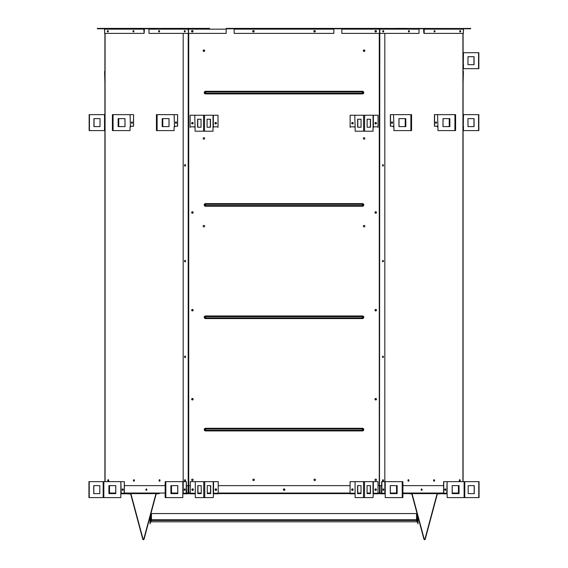 <?xml version="1.0" encoding="UTF-8"?>
<svg xmlns="http://www.w3.org/2000/svg" width="568" height="568" viewBox="0 0 568 568"><rect width="100%" height="100%" fill="white"/><g stroke="black" fill="none" stroke-linecap="round" stroke-linejoin="round"><path stroke-width="0.85" d="M204.352 51.283L204.352 50.083M203.905 51.432L203.905 49.941M363.648 50.083L363.648 51.283M364.095 49.941L364.095 51.432M233.654 28.4L233.654 28.783L234.151 28.4L333.849 28.4L333.849 29.16L234.151 29.16L234.151 28.4L226.178 28.4L226.178 29.16L188.462 29.16L188.462 28.499A0.76 0.582 90 0 0 188.164 29.16L188.455 33.384L188.633 28.4L209.564 28.4M188.455 29.16L188.455 33.384L226.178 33.384L226.178 29.16M191.53 31.268A0.745 0.745 0 0 1 192.651 30.622A0.745 0.745 0 0 1 192.651 31.915A0.745 0.745 0 0 1 191.53 31.268M407.313 28.4L395.271 28.4M382.136 28.4L371.216 28.4M362.135 28.4L333.849 28.4L333.849 28.783L341.822 28.783L341.822 28.4L463.09 28.499A0.76 0.582 90 0 1 463.381 29.16L463.381 33.384L423.884 33.384L423.593 28.783M196.784 28.4L173.084 28.4M172.729 28.4L160.687 28.4M105.286 28.4L138.62 28.4L97.306 28.4L97.306 28.783L104.626 28.783M419.149 28.4L419.149 28.783L429.38 28.783L429.38 28.4M233.654 28.783L226.178 28.783L226.178 28.4M148.851 28.4L149.029 28.783L138.62 28.783L138.62 28.4L188.455 28.499M463.474 30.523L463.474 29.16A0.76 0.76 0 0 0 463.09 28.499L470.695 28.4L470.695 28.783L463.374 28.783M371.571 28.4L368.227 28.4M156.981 28.4L149.533 28.4A0.76 0.582 90 0 0 148.958 29.16L148.958 33.384L188.164 33.384M150.896 28.4L149.533 28.4M196.429 28.4L199.773 28.4M184.898 30.558A0.745 0.483 -90 0 0 184.898 31.978M184.273 31.268A0.745 0.483 -90 0 0 185.232 31.268A0.745 0.483 -90 0 0 184.273 31.268M159.246 30.558A0.745 0.483 -90 0 0 159.246 31.978M158.621 31.268A0.745 0.483 -90 0 0 159.58 31.268A0.745 0.483 -90 0 0 158.621 31.268M144.407 28.783L144.116 33.384L143.825 29.16A0.76 0.582 -90 0 1 143.903 28.783M104.618 33.384L104.526 29.16A0.76 0.76 0 0 1 104.91 28.499L104.91 28.499A0.76 0.582 90 0 0 104.618 29.16L104.618 33.384L143.825 33.384M107.941 30.558A0.745 0.483 -90 0 0 107.941 31.978M107.317 31.268A0.745 0.483 90 0 1 108.275 31.268A0.745 0.483 90 0 1 107.317 31.268M133.594 30.558A0.745 0.483 -90 0 0 133.594 31.978M132.969 31.268A0.745 0.483 90 0 1 133.927 31.268A0.745 0.483 90 0 1 132.969 31.268M424.097 28.783A0.76 0.582 90 0 1 424.175 29.16L424.175 33.384M434.406 31.978A0.745 0.483 90 0 0 434.406 30.558M434.073 31.268A0.745 0.483 90 0 0 435.031 31.268A0.745 0.483 90 0 0 434.073 31.268M460.059 31.978A0.745 0.483 90 0 0 460.059 30.558M459.725 31.268A0.745 0.483 90 0 0 460.683 31.268A0.745 0.483 90 0 0 459.725 31.268M379.538 28.499L379.538 29.16L379.545 28.499A0.76 0.582 90 0 1 379.836 29.16L379.836 33.384L379.538 29.16L379.545 33.384L341.822 33.384L341.822 28.4M379.836 33.384L419.042 33.384L419.042 29.16A0.76 0.582 -90 0 0 418.467 28.4L418.467 28.4M408.754 31.978A0.745 0.483 90 0 0 408.754 30.558M408.42 31.268A0.745 0.483 90 0 0 409.379 31.268A0.745 0.483 90 0 0 408.42 31.268M383.102 31.978A0.745 0.483 90 0 0 383.102 30.558M382.768 31.268A0.745 0.483 -90 0 1 383.727 31.268A0.745 0.483 -90 0 1 382.768 31.268M463.474 29.16L463.381 33.384M104.526 30.523L104.526 29.16M234.151 29.16L234.151 33.384L333.849 33.384L333.849 29.16M252.675 31.268A0.745 0.745 0 0 1 253.797 30.622A0.745 0.745 0 0 1 253.797 31.915A0.745 0.745 0 0 1 252.675 31.268M313.827 31.268A0.745 0.745 0 0 1 314.949 30.622A0.745 0.745 0 0 1 314.949 31.915A0.745 0.745 0 0 1 313.827 31.268M374.972 31.268A0.745 0.745 0 0 1 376.094 30.622A0.745 0.745 0 0 1 376.094 31.915A0.745 0.745 0 0 1 374.972 31.268M419.468 28.4L419.468 28.783M424.892 28.4L424.892 28.783M143.108 28.4L143.108 28.783M148.532 28.4L148.532 28.783M341.325 28.4L341.325 28.783M463.609 28.4L463.609 28.783M334.346 28.4L334.346 28.783M104.391 28.4L104.391 28.783M226.675 28.4L226.675 28.783M104.583 71.476L104.902 82.126L104.583 71.476M107.764 480.457A0.745 0.483 90 0 1 108.729 480.457A0.745 0.483 90 0 1 107.764 480.457M108.367 479.733A0.745 0.483 -90 0 0 108.367 481.181M188.796 493.422L188.207 493.415M132.195 122.227L132.195 123.007M159.672 479.733A0.745 0.483 -90 0 0 159.672 481.181M146.792 489.282L146.792 489.964M185.324 164.99L185.324 165.778M185.324 356.427L185.324 357.215M159.544 30.984L159.544 31.552M185.196 30.984L185.196 31.552M133.892 30.984L133.892 31.552M185.324 260.712L185.324 261.493M185.225 479.79A0.745 0.483 -90 0 0 185.218 481.117M134.02 479.733A0.745 0.483 -90 0 0 134.02 481.181M108.239 30.984L108.239 31.552M176.236 122.227L176.236 123.007M104.91 33.384L104.91 481.65M131.797 122.617L132.074 122.184L132.074 123.05L131.797 122.617M123.107 490.028L123.107 489.218M159.068 480.457A0.745 0.483 90 0 1 160.034 480.457A0.745 0.483 90 0 1 159.068 480.457M185.097 490.028L185.097 489.218M184.919 261.102L185.204 260.669L185.204 261.536L184.919 261.102M133.842 31.701L133.842 30.835M185.147 31.701L185.147 30.835M159.494 31.701L159.494 30.835M184.919 356.825L185.204 356.384L185.204 357.258L184.919 356.825M184.919 165.38L185.204 164.947L185.204 165.821L184.919 165.38M146.757 490.056L146.757 489.19M185.097 481.188A0.745 0.483 90 0 1 185.111 479.726M133.416 480.457A0.745 0.483 90 0 1 134.382 480.457A0.745 0.483 90 0 1 133.416 480.457M108.19 31.701L108.19 30.835M175.832 122.617L176.115 123.05L176.115 122.184L175.832 122.617M192.417 123.661A0.433 0.433 0 0 1 191.984 123.228A0.433 0.433 0 0 1 192.417 122.794A0.433 0.433 0 0 1 192.857 123.228A0.433 0.433 0 0 1 192.417 123.661M192.417 310.632A0.433 0.433 0 0 1 191.984 310.199A0.433 0.433 0 0 1 192.417 309.766A0.433 0.433 0 0 1 192.857 310.199A0.433 0.433 0 0 1 192.417 310.632M192.417 399.652A0.433 0.433 0 0 1 191.984 399.219A0.433 0.433 0 0 1 192.417 398.786A0.433 0.433 0 0 1 192.857 399.219A0.433 0.433 0 0 1 192.417 399.652M192.417 212.922A0.433 0.433 0 0 1 191.984 212.482A0.433 0.433 0 0 1 192.417 212.049A0.433 0.433 0 0 1 192.857 212.482A0.433 0.433 0 0 1 192.417 212.922M463.417 71.476L463.097 82.126L463.417 71.476M460.236 480.457A0.745 0.483 90 0 0 459.271 480.457A0.745 0.483 90 0 0 460.236 480.457M459.633 479.733A0.745 0.483 -90 0 1 459.633 481.181M435.805 122.227L435.805 123.007M444.794 489.403L444.794 489.85M408.328 479.733A0.745 0.483 -90 0 1 408.328 481.181M421.207 489.282L421.207 489.964M382.676 164.99L382.676 165.778M382.676 356.427L382.676 357.215M408.456 30.984L408.456 31.552M382.804 30.984L382.804 31.552M434.108 30.984L434.108 31.552M382.676 260.712L382.676 261.493M382.775 479.79A0.745 0.483 -90 0 1 382.782 481.117M433.98 479.733A0.745 0.483 -90 0 1 433.98 481.181M459.76 30.984L459.76 31.552M391.764 122.227L391.764 123.007M463.09 33.384L463.09 481.65M436.203 122.617L435.926 122.184L435.926 123.05L436.203 122.617M444.85 490.049L444.85 489.197M408.932 480.457A0.745 0.483 90 0 0 407.966 480.457A0.745 0.483 90 0 0 408.932 480.457M382.938 489.999L382.938 489.247M383.08 261.102L382.796 260.669L382.796 261.536L383.08 261.102M434.158 31.701L434.158 30.835M382.853 31.701L382.853 30.835M408.506 31.701L408.506 30.835M383.08 356.825L382.796 356.384L382.796 357.258L383.08 356.825M383.08 165.38L382.796 164.947L382.796 165.821L383.08 165.38M421.243 490.056L421.243 489.19M382.903 481.188A0.745 0.483 90 0 0 382.889 479.726M434.584 480.457A0.745 0.483 90 0 0 433.618 480.457A0.745 0.483 90 0 0 434.584 480.457M459.81 31.701L459.81 30.835M392.168 122.617L391.885 123.05L391.885 122.184L392.168 122.617M375.583 123.661A0.433 0.433 0 0 0 376.016 123.228A0.433 0.433 0 0 0 375.583 122.794A0.433 0.433 0 0 0 375.143 123.228A0.433 0.433 0 0 0 375.583 123.661M375.583 310.632A0.433 0.433 0 0 0 376.016 310.199A0.433 0.433 0 0 0 375.583 309.766A0.433 0.433 0 0 0 375.143 310.199A0.433 0.433 0 0 0 375.583 310.632M375.583 399.652A0.433 0.433 0 0 0 376.016 399.219A0.433 0.433 0 0 0 375.583 398.786A0.433 0.433 0 0 0 375.143 399.219A0.433 0.433 0 0 0 375.583 399.652M375.583 212.922A0.433 0.433 0 0 0 376.016 212.482A0.433 0.433 0 0 0 375.583 212.049A0.433 0.433 0 0 0 375.143 212.482A0.433 0.433 0 0 0 375.583 212.922M381.71 485.633L379.964 485.633L379.878 493.308L381.71 493.045M379.793 33.384L379.488 493.415L379.878 493.308M190.294 485.633L188.796 485.633L188.796 493.45L188.796 493.045L190.294 493.045M190.294 493.613L188.512 493.613L188.796 493.308M188.512 493.422L188.221 485.633L186.339 485.633M122.873 488.927A0.745 0.483 -90 0 0 122.873 490.326M122.802 490.354A0.745 0.483 90 0 1 122.802 488.892M184.82 488.899A0.745 0.483 -90 0 0 184.82 490.347M146.438 488.885A0.745 0.483 -90 0 0 146.438 490.361M145.884 489.623A0.745 0.483 90 0 1 146.842 489.623A0.745 0.483 90 0 1 145.884 489.623M445.106 490.333A0.745 0.483 90 0 0 445.106 488.913M445.177 488.885A0.745 0.483 -90 0 1 445.177 490.361A0.745 0.483 -90 0 0 445.177 488.885M383.208 490.333A0.745 0.483 90 0 0 383.208 488.913M383.279 488.885A0.745 0.483 -90 0 1 383.279 490.361A0.745 0.483 -90 0 0 383.279 488.885M421.562 490.361A0.745 0.483 90 0 0 421.562 488.885M421.158 489.623A0.745 0.483 -90 0 1 422.116 489.623A0.745 0.483 -90 0 1 421.158 489.623M375.668 488.878A0.745 0.745 0 0 0 374.923 489.623A0.745 0.745 0 0 0 375.668 490.369M192.623 490.369A0.745 0.745 0 0 0 193.369 489.623A0.745 0.745 0 0 0 192.623 488.878M283.396 489.623A0.745 0.745 0 0 0 284.142 490.369A0.745 0.745 0 0 0 284.895 489.623A0.745 0.745 0 0 0 284.142 488.878A0.745 0.745 0 0 0 283.396 489.623M112.485 493.613L115.737 493.613L109.51 493.613L109.51 485.633M159.367 493.613L156.477 493.897A0.376 0.376 0 0 0 156.115 494.174L144.052 539.195A0.66 0.66 0 0 1 142.774 539.195L130.711 494.174A0.376 0.376 0 0 0 130.349 493.897L127.459 493.897L128.205 493.613M129.703 493.613L157.123 493.613M158.621 493.613L124.307 493.613M174.475 493.613L177.734 493.613L171.508 493.613L171.508 485.633L177.734 485.633L177.734 493.613M458.433 485.633L458.433 493.613L452.213 493.613L452.213 485.633L458.475 485.633L458.475 493.613M443.644 493.613L402.889 493.613M396.542 493.613L390.315 493.613L390.315 485.633L396.542 485.633L396.542 493.613M381.753 493.613L377.997 493.613M373.013 493.613L373.013 481.65L377.997 481.65L377.997 493.805L373.339 493.805L373.339 493.237L372.991 497.603L355.078 497.603L355.057 481.65L355.057 493.613M367.063 485.633L370.315 485.633L370.315 493.613L367.063 493.613L370.485 493.613L370.485 485.633L367.063 485.633L367.063 493.613M361.014 493.613L357.755 493.613L357.755 485.633L361.014 485.633L357.591 485.633L357.591 493.613L361.014 493.613L361.014 485.633M350.08 493.613L218.211 493.613M213.227 493.613L213.227 481.65L218.211 481.65L218.211 493.805L213.554 493.805L213.554 493.237L213.213 497.603L195.293 497.603L195.271 481.65L195.271 493.613M207.277 485.633L210.529 485.633L210.529 493.613L207.277 493.613L210.7 493.613L210.7 485.633L207.277 485.633L207.277 493.613M201.228 493.613L197.969 493.613L197.969 485.633L201.228 485.633L197.806 485.633L197.806 493.613L201.228 493.613L201.228 485.633M186.624 493.613L186.339 481.65L186.19 493.237A0.568 0.433 90 0 0 186.624 493.805L189.442 493.613L186.297 493.613M188.796 493.45L188.512 493.613A0.568 0.433 -90 0 1 188.079 493.045L188.079 485.633M165.16 485.633L124.342 485.633M115.737 493.613L115.737 485.633L109.475 485.633L109.475 493.613M443.608 485.633L402.889 485.633M380.106 485.633L379.964 493.045M379.978 493.45L379.488 493.613L379.488 485.633L377.997 485.633M350.08 485.633L218.211 485.633M411.523 493.613A0.66 0.66 0 0 1 412.162 494.103L424.225 539.124A0.376 0.376 0 0 0 424.949 539.124L437.012 494.103A0.66 0.66 0 0 1 437.651 493.613M408.633 493.613L411.523 493.897A0.376 0.376 0 0 1 411.885 494.174L423.948 539.195A0.66 0.66 0 0 0 425.226 539.195L437.289 494.174A0.376 0.376 0 0 1 437.651 493.897L440.541 493.805M130.349 493.613A0.66 0.66 0 0 1 130.988 494.103L143.051 539.124A0.376 0.376 0 0 0 143.775 539.124L155.838 494.103A0.66 0.66 0 0 1 156.477 493.613M150.797 514.083L150.03 517.725L150.03 523.866L150.797 520.274L151.052 513.685A0.66 0.66 -0 0 1 151.443 513.557L416.557 513.557A0.66 0.66 -0 0 1 416.947 513.685L417.203 520.274A0.66 0.66 180 0 0 416.862 519.827M416.564 519.755A0.66 0.66 180 0 0 416.557 519.755L416.862 521.8L151.138 521.8L151.443 519.755A0.66 0.66 -0 0 1 151.443 519.755L416.557 519.755L416.557 513.557M416.862 520.196A0.376 0.376 -0 0 1 416.926 520.338L417.97 523.866L417.97 517.725L417.203 514.083M151.138 520.196A0.376 0.376 180 0 0 151.074 520.338L150.03 523.866M150.243 518.137L150.577 516.553L150.243 518.137M150.243 516.923L150.577 515.339L150.243 516.923M150.797 520.274A0.66 0.66 -0 0 1 151.138 519.827M417.757 518.137L417.423 516.553L417.757 518.137M417.203 520.274L417.97 523.866M417.757 516.923L417.423 515.339L417.757 516.923M468.181 493.613L474.173 493.613L468.181 493.613L474.173 493.613L474.173 485.633L468.181 485.633L468.181 493.613L468.181 485.633L474.266 485.633L474.266 493.613L468.181 493.613M478.86 497.603L447.144 497.603L447.144 493.613L446.746 493.613L447.101 481.65L447.101 493.613M478.86 481.65L447.101 481.65M463.282 64.305L463.474 52.71L463.282 64.305A0.568 0.568 0 0 1 463.09 64.731M467.975 64.681L473.96 64.681L473.96 56.701L467.975 56.701L467.975 64.681L467.975 56.701L474.06 56.701L474.06 64.681L467.975 64.681M463.417 64.681L463.417 68.664L463.474 64.681M478.654 68.664L463.509 68.664M463.282 52.71L463.09 64.305M478.654 52.71L463.474 52.71M463.282 126.231L463.474 114.637L463.282 126.231A0.568 0.568 0 0 1 463.09 126.657M467.975 126.607L473.96 126.607L473.96 118.627L467.975 118.627L467.975 126.607L467.975 118.627L474.06 118.627L474.06 126.607L467.975 126.607M463.417 126.607L463.417 130.59L463.474 126.607M478.654 130.59L463.509 130.59M463.282 114.637L463.09 126.231M478.654 114.637L463.474 114.637M443.317 493.805L446.313 493.805A0.568 0.433 -90 0 0 446.746 493.237L443.75 493.237A0.568 0.433 90 0 1 443.317 493.805L440.505 493.613L443.608 493.237L443.608 481.65L446.746 481.65M445.731 489.623A0.745 0.483 -90 0 1 444.765 489.623A0.745 0.483 -90 0 1 445.731 489.623M459.036 485.633L452.178 485.633L452.178 493.613L459.036 493.613L459.036 485.633M464.745 497.603L464.78 481.65L464.745 497.603M443.75 493.237L443.75 481.65M384.848 481.65L385.21 481.65L385.21 493.613L384.848 493.613L384.848 481.65L381.71 481.65L381.426 493.613M381.426 493.805L384.415 493.805A0.568 0.433 -90 0 0 384.848 493.237L381.859 493.237A0.568 0.433 90 0 1 381.426 493.805L378.607 493.613M402.889 497.603L402.889 481.65L402.889 497.603L385.246 497.603L385.21 493.613M383.833 489.623A0.745 0.483 -90 0 1 382.875 489.623A0.745 0.483 -90 0 1 383.833 489.623M397.139 485.633L390.28 485.633L390.28 493.613L397.139 493.613L397.139 485.633M402.889 481.65L385.21 481.65M381.859 493.237L381.859 481.65M437.566 114.637L437.921 126.607L437.566 114.637L434.428 114.637L434.428 126.231M437.133 126.799A0.568 0.433 -90 0 0 437.566 126.231L434.577 126.231L434.577 114.637M455.6 130.59L455.6 114.637L455.6 130.59L437.964 130.59L437.921 126.607M436.551 122.617A0.745 0.483 -90 0 1 435.592 122.617A0.745 0.483 -90 0 1 436.551 122.617M435.997 121.879A0.745 0.483 -90 0 1 435.997 123.355M449.856 118.627L442.997 118.627L442.997 126.607L449.856 126.607L449.856 118.627M443.033 126.607L443.033 118.627M455.6 114.637L437.921 114.637M393.532 114.637L393.887 126.607L393.532 114.637L390.386 114.637L390.386 126.231M393.099 126.799A0.568 0.433 -90 0 0 393.532 126.231L390.535 126.231L390.535 114.637M411.566 130.59L411.566 114.637L411.566 130.59L393.929 130.59L393.887 126.607M392.516 122.617A0.745 0.483 -90 0 1 391.551 122.617A0.745 0.483 -90 0 1 392.516 122.617M391.963 121.879A0.745 0.483 -90 0 1 391.963 123.355M405.822 118.627L398.963 118.627L398.963 126.607L405.822 126.607L405.822 118.627M398.999 126.607L398.999 118.627M411.566 114.637L393.887 114.637M374.923 489.623A0.745 0.745 0 0 1 376.044 488.977A0.745 0.745 0 0 1 376.044 490.269A0.745 0.745 0 0 1 374.923 489.623M354.73 493.805L354.73 493.237L350.08 493.237L350.08 493.805L354.73 493.805M353.154 489.623A0.745 0.745 0 0 1 352.032 490.269A0.745 0.745 0 0 1 352.032 488.977A0.745 0.745 0 0 1 353.154 489.623M354.73 481.65L350.08 481.65L350.08 493.237M373.013 481.65L355.057 481.65M215.137 489.623A0.745 0.745 0 0 1 216.259 488.977A0.745 0.745 0 0 1 216.259 490.269A0.745 0.745 0 0 1 215.137 489.623M194.945 493.805L194.945 493.237L190.294 493.237L190.294 493.805L194.945 493.805M193.369 489.623A0.745 0.745 0 0 1 192.247 490.269A0.745 0.745 0 0 1 192.247 488.977A0.745 0.745 0 0 1 193.369 489.623M194.945 481.65L190.294 481.65L190.294 493.237M213.227 481.65L195.271 481.65M186.624 493.805L183.634 493.805A0.568 0.433 -90 0 1 183.201 493.237L183.308 493.613M183.201 493.613L182.804 493.613L182.804 497.603L165.16 497.603L165.16 481.65L165.835 481.65L165.835 497.603M184.217 489.623A0.745 0.483 90 0 1 185.175 489.623A0.745 0.483 90 0 1 184.217 489.623M184.77 490.361A0.745 0.483 90 0 1 184.77 488.885M170.911 485.633L170.911 493.613L177.77 493.613L177.77 485.633L170.911 485.633M182.839 493.613L182.839 481.65L165.835 481.65M182.839 481.65L183.201 481.65L183.201 493.237L186.19 493.237M186.19 481.65L183.201 481.65M124.633 493.805L127.445 493.613L124.342 493.237L124.342 481.65L124.2 493.237A0.568 0.433 90 0 0 124.633 493.805L121.637 493.805A0.568 0.433 -90 0 1 121.204 493.237L121.311 493.613M121.204 493.613L120.806 493.613L120.806 497.603L103.17 497.603L103.206 481.65L89.14 481.65M122.219 489.623A0.745 0.483 90 0 1 123.185 489.623A0.745 0.483 90 0 1 122.219 489.623M122.773 490.361A0.745 0.483 90 0 1 122.773 488.885M108.914 485.633L108.914 493.613L115.773 493.613L115.773 485.633L108.914 485.633M120.849 493.613L120.849 481.65L103.17 481.65L103.17 497.603L89.14 497.603M120.849 481.65L121.204 493.237L124.2 493.237M124.2 481.65L121.204 481.65M93.826 493.613L93.826 485.633L99.819 485.633L93.734 485.633L93.734 493.613L99.819 493.613L99.819 485.633L99.819 493.613L93.826 493.613M99.819 485.633L93.826 485.633L99.819 485.633M354.787 115.247L355.114 127.211L354.787 115.247L350.129 115.247L350.129 127.402M370.371 119.23L370.371 127.211M373.396 127.402L373.396 126.834L373.048 127.211L373.048 131.201L355.135 131.201L355.114 127.211M378.054 126.834L378.054 115.247L373.396 115.247L373.396 126.834L378.054 126.834L378.054 127.402M374.972 123.221A0.745 0.745 0 0 1 376.094 122.574A0.745 0.745 0 0 1 376.094 123.867A0.745 0.745 0 0 1 374.972 123.221M367.12 119.23L367.12 127.211L370.535 127.211L370.535 119.23L367.12 119.23M354.787 127.402L354.787 126.834L350.129 126.834M353.211 123.221A0.745 0.745 0 0 1 352.089 123.867A0.745 0.745 0 0 1 352.089 122.574A0.745 0.745 0 0 1 353.211 123.221M361.063 119.23L357.648 119.23L357.648 127.211L361.063 127.211L361.063 119.23M357.812 127.211L357.812 119.23M373.07 127.211L373.07 115.247L355.114 115.247M194.746 115.247L195.072 127.211L194.746 115.247L190.095 115.247L190.095 127.402M210.33 119.23L210.33 127.211M213.355 127.402L213.355 126.834L213.007 127.211L213.007 131.201L195.094 131.201L195.072 127.211M218.013 126.834L218.013 115.247L213.355 115.247L213.355 126.834L218.013 126.834L218.013 127.402M214.938 123.221A0.745 0.745 0 0 1 216.06 122.574A0.745 0.745 0 0 1 216.06 123.867A0.745 0.745 0 0 1 214.938 123.221M207.079 119.23L207.079 127.211L210.501 127.211L210.501 119.23L207.079 119.23M194.746 127.402L194.746 126.834L190.095 126.834M193.17 123.221A0.745 0.745 0 0 1 192.048 123.867A0.745 0.745 0 0 1 192.048 122.574A0.745 0.745 0 0 1 193.17 123.221M201.029 119.23L197.607 119.23L197.607 127.211L201.029 127.211L201.029 119.23M197.77 127.211L197.77 119.23M213.028 127.211L213.028 115.247L195.072 115.247M169.001 118.627L169.001 126.607M174.901 126.799A0.568 0.433 -90 0 1 174.468 126.231L174.582 126.607M174.468 126.607L174.113 114.637L174.468 126.231L177.464 126.231L177.614 114.637L177.614 126.231M174.113 126.607L174.071 130.59L156.434 130.59L156.434 114.637L157.109 114.637L157.109 130.59M175.484 122.617A0.745 0.483 90 0 1 176.449 122.617A0.745 0.483 90 0 1 175.484 122.617M176.037 123.355A0.745 0.483 90 0 1 176.037 121.879M162.178 118.627L162.178 126.607L169.037 126.607L169.037 118.627L162.178 118.627M174.113 114.637L157.109 114.637M177.464 114.637L174.468 114.637M124.967 118.627L124.967 126.607M130.867 126.799A0.568 0.433 -90 0 1 130.434 126.231L130.541 126.607M130.434 126.607L130.079 114.637L130.434 126.231L133.423 126.231L133.572 114.637L133.572 126.231M130.079 126.607L130.036 130.59L112.4 130.59L112.4 114.637L113.067 114.637L113.067 130.59M131.449 122.617A0.745 0.483 90 0 1 132.408 122.617A0.745 0.483 90 0 1 131.449 122.617M132.003 123.355A0.745 0.483 90 0 1 132.003 121.879M118.144 118.627L118.144 126.607L125.003 126.607L125.003 118.627L118.144 118.627M130.079 114.637L113.067 114.637M133.423 114.637L130.434 114.637M104.86 126.607L104.491 126.607L104.491 130.59L104.583 126.607M94.039 126.607L94.039 118.627L100.025 118.627L93.94 118.627L93.94 126.607L100.025 126.607L100.025 118.627L100.025 126.607L94.039 126.607M104.91 126.657A0.568 0.568 0 0 1 104.718 126.231L104.91 114.637M104.491 130.59L89.346 130.59M104.526 126.607L104.526 114.637L89.346 114.637M104.718 126.231L104.718 126.607M375.292 489.616A0.433 0.433 0 0 0 375.938 489.992A0.433 0.433 0 0 0 375.938 489.24A0.433 0.433 0 0 0 375.292 489.616M283.567 489.616A0.433 0.433 0 0 0 284.22 489.992A0.433 0.433 0 0 0 284.22 489.24A0.433 0.433 0 0 0 283.567 489.616M364.848 50.687A0.745 0.745 0 0 1 364.095 51.432A0.745 0.745 0 0 1 363.35 50.687A0.745 0.745 0 0 1 364.095 49.941A0.745 0.745 0 0 1 364.848 50.687M203.152 226.171A0.745 0.745 0 0 1 204.274 225.524A0.745 0.745 0 0 1 204.274 226.817A0.745 0.745 0 0 1 203.152 226.171M203.152 138.429A0.745 0.745 0 0 1 204.274 137.783A0.745 0.745 0 0 1 204.274 139.075A0.745 0.745 0 0 1 203.152 138.429M191.842 31.268A0.433 0.433 0 0 0 192.495 31.645A0.433 0.433 0 0 0 192.495 30.892A0.433 0.433 0 0 0 191.842 31.268M192.183 489.616A0.433 0.433 0 0 1 192.836 489.24A0.433 0.433 0 0 1 192.836 489.992A0.433 0.433 0 0 1 192.183 489.616M352.025 123.221A0.433 0.433 0 0 1 352.678 122.844A0.433 0.433 0 0 1 352.678 123.597A0.433 0.433 0 0 1 352.025 123.221M191.672 212.482A0.745 0.745 0 0 1 192.793 211.836A0.745 0.745 0 0 1 192.793 213.128A0.745 0.745 0 0 1 191.672 212.482M374.972 212.482A0.745 0.745 0 0 0 376.094 213.128A0.745 0.745 0 0 0 376.094 211.836A0.745 0.745 0 0 0 374.972 212.482M252.994 31.268A0.433 0.433 0 0 1 253.64 30.892A0.433 0.433 0 0 1 253.64 31.645A0.433 0.433 0 0 1 252.994 31.268M314.139 31.268A0.433 0.433 0 0 0 314.793 31.645A0.433 0.433 0 0 0 314.793 30.892A0.433 0.433 0 0 0 314.139 31.268M191.672 479.861A0.745 0.745 0 0 0 192.793 480.507A0.745 0.745 0 0 0 192.793 479.214A0.745 0.745 0 0 0 191.672 479.861M313.969 479.861A0.745 0.745 0 0 0 315.091 480.507A0.745 0.745 0 0 0 315.091 479.214A0.745 0.745 0 0 0 313.969 479.861M215.109 123.221A0.433 0.433 0 0 0 215.755 123.597A0.433 0.433 0 0 0 215.755 122.844A0.433 0.433 0 0 0 215.109 123.221M374.972 479.861A0.745 0.745 0 0 0 376.094 480.507A0.745 0.745 0 0 0 376.094 479.214A0.745 0.745 0 0 0 374.972 479.861M252.824 479.861A0.745 0.745 0 0 0 253.946 480.507A0.745 0.745 0 0 0 253.946 479.214A0.745 0.745 0 0 0 252.824 479.861M375.292 31.268A0.433 0.433 0 0 0 375.938 31.645A0.433 0.433 0 0 0 375.938 30.892A0.433 0.433 0 0 0 375.292 31.268M374.972 310.192A0.745 0.745 0 0 0 376.094 310.838A0.745 0.745 0 0 0 376.094 309.546A0.745 0.745 0 0 0 374.972 310.192M191.672 310.192A0.745 0.745 0 0 1 192.793 309.546A0.745 0.745 0 0 1 192.793 310.838A0.745 0.745 0 0 1 191.672 310.192M374.972 399.212A0.745 0.745 0 0 1 376.094 398.566A0.745 0.745 0 0 1 376.094 399.858A0.745 0.745 0 0 1 374.972 399.212M191.672 399.212A0.745 0.745 0 0 1 192.793 398.566A0.745 0.745 0 0 1 192.793 399.858A0.745 0.745 0 0 1 191.672 399.212M215.449 489.616A0.433 0.433 0 0 1 216.103 489.24A0.433 0.433 0 0 1 216.103 489.992A0.433 0.433 0 0 1 215.449 489.616M351.968 489.616A0.433 0.433 0 0 1 352.621 489.24A0.433 0.433 0 0 1 352.621 489.992A0.433 0.433 0 0 1 351.968 489.616M203.152 50.687A0.745 0.745 0 0 1 204.274 50.041A0.745 0.745 0 0 1 204.274 51.333A0.745 0.745 0 0 1 203.152 50.687M364.848 138.429A0.745 0.745 0 0 1 364.095 139.174A0.745 0.745 0 0 1 363.35 138.429A0.745 0.745 0 0 1 364.095 137.683A0.745 0.745 0 0 1 364.848 138.429M364.848 226.171A0.745 0.745 0 0 1 364.095 226.916A0.745 0.745 0 0 1 363.35 226.171A0.745 0.745 0 0 1 364.095 225.425A0.745 0.745 0 0 1 364.848 226.171M184.856 490.333A0.745 0.483 90 0 1 184.841 488.913M185.054 260.35A0.745 0.483 90 0 1 185.054 261.848A0.745 0.483 90 0 1 185.054 260.35M183.187 33.384L183.187 481.65M185.054 164.628A0.745 0.483 90 0 1 185.054 166.126A0.745 0.483 90 0 1 185.054 164.628M185.005 479.704A0.745 0.483 90 0 1 185.005 481.202A0.745 0.483 90 0 1 185.005 479.704M185.054 356.072A0.745 0.483 90 0 1 185.054 357.563A0.745 0.483 90 0 1 185.054 356.072M384.813 33.384L384.813 481.65M382.47 356.818A0.745 0.483 -90 0 1 383.428 356.818A0.745 0.483 -90 0 1 382.47 356.818M383.18 488.927A0.745 0.483 -90 0 1 383.173 490.319M382.52 480.457A0.745 0.483 -90 0 1 383.478 480.457A0.745 0.483 -90 0 1 382.52 480.457M382.47 165.38A0.745 0.483 -90 0 1 383.428 165.38A0.745 0.483 -90 0 1 382.47 165.38M382.47 261.095A0.745 0.483 -90 0 1 383.428 261.095A0.745 0.483 -90 0 1 382.47 261.095M148.958 29.16L188.164 29.16M143.825 29.16L104.618 29.16M424.175 29.16L463.381 29.16M419.042 29.16L379.836 29.16M379.538 29.16L341.822 29.16M105.073 33.384L105.073 481.65M462.927 33.384L462.927 481.65M109.475 493.045L115.737 493.045M124.342 493.045L165.16 493.045M171.508 493.045L177.734 493.045M186.339 493.045L188.079 493.045M390.315 493.045L396.542 493.045M402.889 493.045L443.608 493.045M452.213 493.045L458.475 493.045M197.969 493.045L201.228 493.045M207.277 493.045L210.529 493.045M218.211 493.045L350.08 493.045M357.755 493.045L361.014 493.045M367.063 493.045L370.315 493.045M377.997 493.045L379.488 493.045M151.138 520.473L416.862 520.473M151.443 513.557L151.443 519.755M478.767 497.603L478.767 481.65M478.561 68.664L478.561 52.71M478.561 130.59L478.561 114.637M464.113 497.603L464.113 481.65M396.578 485.633L396.578 493.613M402.215 497.603L402.215 481.65M449.295 118.627L449.295 126.607M454.933 130.59L454.933 114.637M405.254 118.627L405.254 126.607M410.891 130.59L410.891 114.637M363.541 497.603L363.541 481.65M364.528 481.65L364.528 497.603M373.339 481.65L373.339 493.237L377.997 493.237M203.756 497.603L203.756 481.65M204.743 481.65L204.743 497.603M213.554 481.65L213.554 493.237L218.211 493.237M171.472 485.633L171.472 493.613M103.837 481.65L103.837 497.603M89.233 481.65L89.233 497.603M363.598 131.201L363.598 115.247M364.585 115.247L364.585 131.201M203.557 131.201L203.557 115.247M204.544 115.247L204.544 131.201M162.746 118.627L162.746 126.607M118.705 118.627L118.705 126.607M89.439 114.637L89.439 130.59M205.545 93.905L362.455 93.905A1.306 1.306 0 0 0 363.769 92.591A1.306 1.306 0 0 0 362.455 91.285L205.545 91.285A1.306 1.306 0 0 0 204.231 92.591A1.306 1.306 0 0 0 205.545 93.905L205.545 93.23L362.455 93.23A0.639 0.639 0 0 0 363.094 92.591A0.639 0.639 0 0 0 362.455 91.952L362.455 91.285M205.545 318.577L362.455 318.577A1.306 1.306 0 0 0 363.769 317.264A1.306 1.306 0 0 0 362.455 315.957L205.545 315.957A1.306 1.306 0 0 0 204.231 317.264A1.306 1.306 0 0 0 205.545 318.577L205.545 317.902L362.455 317.902A0.639 0.639 0 0 0 363.094 317.264A0.639 0.639 0 0 0 362.455 316.632L362.455 315.957M379.282 33.384L379.282 485.633M188.718 33.384L188.718 493.415M205.545 430.913L362.455 430.913A1.306 1.306 0 0 0 363.769 429.607A1.306 1.306 0 0 0 362.455 428.293L205.545 428.293A1.306 1.306 0 0 0 204.231 429.607A1.306 1.306 0 0 0 205.545 430.913L205.545 430.239L362.455 430.239A0.639 0.639 0 0 0 363.094 429.607A0.639 0.639 0 0 0 362.455 428.968L362.455 428.293M205.545 206.241L362.455 206.241A1.306 1.306 0 0 0 363.769 204.927A1.306 1.306 0 0 0 362.455 203.621L205.545 203.621A1.306 1.306 0 0 0 204.231 204.927A1.306 1.306 0 0 0 205.545 206.241L205.545 205.566L362.455 205.566A0.639 0.639 0 0 0 363.094 204.927A0.639 0.639 0 0 0 362.455 204.295L362.455 203.621M188.207 33.384L188.207 485.633M362.455 430.913L362.455 428.968L205.545 428.968A0.639 0.639 0 0 0 204.906 429.607A0.639 0.639 0 0 0 205.545 430.239L205.545 428.293M362.455 318.577L362.455 316.632L205.545 316.632A0.639 0.639 0 0 0 204.906 317.264A0.639 0.639 0 0 0 205.545 317.902L205.545 315.957M362.455 206.241L362.455 204.295L205.545 204.295A0.639 0.639 0 0 0 204.906 204.927A0.639 0.639 0 0 0 205.545 205.566L205.545 203.621M362.455 93.905L362.455 91.952L205.545 91.952A0.639 0.639 0 0 0 204.906 92.591A0.639 0.639 0 0 0 205.545 93.23L205.545 91.285M479.051 497.603L479.051 481.65M478.845 68.664L478.845 52.71M478.845 130.59L478.845 114.637M449.26 126.607L449.26 118.627M405.218 126.607L405.218 118.627M165.16 497.603L165.16 481.65M88.949 497.603L88.949 481.65M162.782 126.607L162.782 118.627M156.434 130.59L156.434 114.637M118.74 126.607L118.74 118.627M112.4 130.59L112.4 114.637M89.155 130.59L89.155 114.637"/></g></svg>
